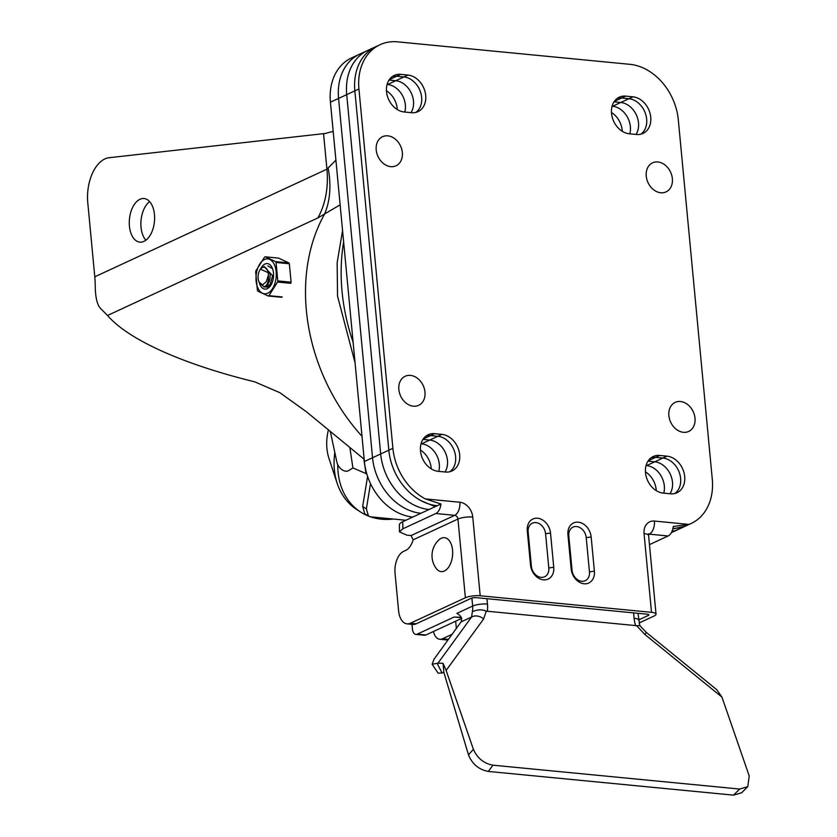 <?xml version="1.0" encoding="UTF-8"?>
<svg xmlns="http://www.w3.org/2000/svg" width="837" height="837" viewBox="0 0 837 837"><rect width="100%" height="100%" fill="white"/><g stroke="black" fill="none" stroke-linecap="round" stroke-linejoin="round"><path stroke-width="1.26" d="M340.125 204.814L317.914 217.923L107.513 315.476C129.976 341.444 188.063 365.539 254.678 381.818L279.893 392.71L306.583 411.898L364.179 459.272M139.957 199.29A21.898 12.565 -84.5 0 0 129.264 222.663A21.898 12.565 -84.5 0 0 139.842 242.134A21.898 12.565 -84.5 0 0 143.933 241.38A21.898 12.565 -84.5 0 0 154.625 218.007A21.898 12.565 -84.5 0 0 144.058 198.536A21.898 12.565 -84.5 0 0 139.957 199.29M149.624 201.591A21.898 12.565 -84.5 0 0 141.055 220.246A21.898 12.565 -84.5 0 0 145.889 240.209M333.189 131.482A21.364 5.587 174.6 0 0 325.896 133.397L109.092 157.722A35.614 20.423 -84.5 0 0 87.77 202.596L94.79 276.806A89.025 69.115 65.1 0 1 95.219 284.695C95.272 296.811 97.04 304.72 100.513 308.434L107.513 315.476M335.899 160.16L326.922 169.179L94.79 276.806M328.114 167.944A89.025 60.222 -121.1 0 1 324.264 214.659A174.494 135.468 -114.9 0 0 362.013 436.318M421.042 443.777L421.566 443.83A19.586 15.202 -114.9 0 1 438.755 471.377A19.586 15.202 65.1 0 0 421.566 443.83L421.042 443.777M420.415 450.065A19.586 15.202 -114.9 0 1 431.233 468.866M407.964 75.058L400.703 74.357A19.586 15.202 65.1 0 0 394.248 75.414A19.586 15.202 65.1 0 0 387.259 95.669A19.586 15.202 65.1 0 0 404.261 112.001L411.522 112.702A19.586 15.202 65.1 0 0 417.977 111.656A19.586 15.202 65.1 0 0 424.966 91.4A19.586 15.202 65.1 0 0 407.964 75.058L403.894 76.952A19.586 15.202 65.1 0 1 420.477 91.913A19.586 15.202 65.1 0 1 415.853 112.399A19.586 15.202 65.1 0 0 420.477 91.913A19.586 15.202 65.1 0 0 403.894 76.952L395.744 80.729A19.586 15.202 -114.9 0 1 411.187 92.876A19.586 15.202 -114.9 0 1 411.019 112.66A19.586 15.202 65.1 0 0 411.187 92.876A19.586 15.202 65.1 0 0 395.744 80.729L388.996 80.07L395.744 80.729L387.604 84.506A19.586 15.202 -114.9 0 1 404.784 112.053A19.586 15.202 65.1 0 0 387.604 84.506L386.987 84.788M397.272 109.542A19.586 15.202 65.1 0 0 386.443 90.741M632.981 96.83A19.586 15.202 -114.9 0 1 649.993 113.173A19.586 15.202 -114.9 0 1 643.004 133.418A19.586 15.202 -114.9 0 1 636.538 134.475L629.288 133.774A19.586 15.202 -114.9 0 1 612.276 117.431A19.586 15.202 -114.9 0 1 619.265 97.186A19.586 15.202 -114.9 0 1 625.731 96.129L632.981 96.83L628.911 98.714L621.65 98.013L628.911 98.714A19.586 15.202 -114.9 0 1 645.494 113.675A19.586 15.202 -114.9 0 1 640.88 134.171A19.586 15.202 65.1 0 0 645.494 113.675A19.586 15.202 65.1 0 0 628.911 98.714L620.772 102.491A19.586 15.202 65.1 0 1 636.214 114.648A19.586 15.202 65.1 0 1 636.036 134.422A19.586 15.202 65.1 0 0 636.214 114.648A19.586 15.202 65.1 0 0 620.772 102.491L612.621 106.268A19.586 15.202 -114.9 0 1 629.811 133.826A19.586 15.202 65.1 0 0 612.621 106.268L612.014 106.561M611.47 112.514A19.586 15.202 -114.9 0 1 622.289 131.304M656.26 490.628A19.586 15.202 65.1 0 0 645.432 471.838M663.772 493.15A19.586 15.202 65.1 0 0 646.593 465.592L646.059 465.539L646.593 465.592A19.586 15.202 -114.9 0 1 663.772 493.15M412.798 517.057A53.411 41.473 -114.9 0 1 364.388 461.511L372.538 457.734A53.411 41.473 65.1 0 0 420.938 513.28A53.411 41.473 -114.9 0 1 372.538 457.734L338.567 98.41A53.411 41.473 -114.9 0 1 359.648 54.164A53.411 41.473 65.1 0 0 338.567 98.41L372.538 457.734L380.678 453.957A53.411 41.473 65.1 0 0 429.088 509.503L412.798 517.057M330.427 102.187A53.411 41.473 -114.9 0 1 351.509 57.941L367.799 50.387A53.411 41.473 65.1 0 0 346.717 94.633A53.411 41.473 -114.9 0 1 367.799 50.387L375.939 46.61A53.411 41.473 65.1 0 0 354.857 90.856L388.828 450.18A53.411 41.473 65.1 0 0 437.228 505.726L429.088 509.503A53.411 41.473 -114.9 0 1 380.678 453.957L346.717 94.633L380.678 453.957L388.828 450.18L354.857 90.856A53.411 41.473 -114.9 0 1 375.939 46.61L380.008 44.717A53.411 41.473 65.1 0 0 358.927 88.973L330.427 102.187L364.388 461.511M441.926 434.382A19.586 15.202 -114.9 0 1 458.938 450.724A19.586 15.202 -114.9 0 1 451.949 470.98A19.586 15.202 -114.9 0 1 445.483 472.026L438.232 471.325A19.586 15.202 -114.9 0 1 421.22 454.983A19.586 15.202 -114.9 0 1 428.209 434.738A19.586 15.202 -114.9 0 1 434.675 433.681L441.926 434.382L437.856 436.276L430.595 435.575L437.856 436.276A19.586 15.202 -114.9 0 1 454.439 451.237A19.586 15.202 -114.9 0 1 449.825 471.723A19.586 15.202 65.1 0 0 454.439 451.237A19.586 15.202 65.1 0 0 437.856 436.276L429.716 440.053A19.586 15.202 65.1 0 1 445.158 452.2A19.586 15.202 65.1 0 1 444.981 471.984A19.586 15.202 65.1 0 0 445.158 452.2A19.586 15.202 65.1 0 0 429.716 440.053L422.957 439.394L429.716 440.053L420.959 444.112M620.772 102.491L614.013 101.842L620.772 102.491M647.984 461.166L654.733 461.815A19.586 15.202 -114.9 0 1 670.175 473.972A19.586 15.202 -114.9 0 1 670.008 493.746A19.586 15.202 65.1 0 0 670.175 473.972A19.586 15.202 65.1 0 0 654.733 461.815L647.984 461.166M671.975 531.422A53.411 41.473 65.1 0 0 678.985 529.099A53.411 41.473 -114.9 0 1 671.975 531.422M434.675 433.681L430.595 435.575A19.586 15.202 65.1 0 0 426.263 435.878A19.586 15.202 -114.9 0 1 430.595 435.575L423.229 438.986M666.953 456.155L659.692 455.454A19.586 15.202 65.1 0 0 653.237 456.5A19.586 15.202 65.1 0 0 646.248 476.755A19.586 15.202 65.1 0 0 663.249 493.098L670.51 493.799A19.586 15.202 65.1 0 0 676.966 492.742A19.586 15.202 65.1 0 0 683.955 472.497A19.586 15.202 65.1 0 0 666.953 456.155L662.883 458.038A19.586 15.202 65.1 0 1 679.466 472.999A19.586 15.202 65.1 0 1 674.842 493.495A19.586 15.202 65.1 0 0 679.466 472.999A19.586 15.202 65.1 0 0 662.883 458.038L655.622 457.337A19.586 15.202 65.1 0 0 651.291 457.64A19.586 15.202 65.1 0 1 655.622 457.337L648.256 460.758M625.731 96.129L621.65 98.013A19.586 15.202 65.1 0 0 617.319 98.316A19.586 15.202 -114.9 0 1 621.65 98.013L614.285 101.434M672.927 528.367A53.411 41.473 65.1 0 0 687.125 525.322A53.411 41.473 -114.9 0 1 684.823 526.285L672.802 528.921M400.703 74.357L396.633 76.251L403.894 76.952L396.633 76.251A19.586 15.202 65.1 0 0 392.302 76.554A19.586 15.202 65.1 0 1 396.633 76.251L389.268 79.661M638.61 619.935L648.298 615.446A3.557 0.931 -5.4 0 0 648.947 614.829A3.557 0.931 -5.4 0 0 647.43 614.222L476.127 597.649A3.557 0.931 -5.4 0 0 471.189 598.309L416.209 623.806A17.807 10.211 95.5 0 1 412.882 624.412L407.075 623.858A17.807 10.211 -84.5 0 1 398.6 610.853L395.043 573.209A17.807 10.211 -84.5 0 1 403.612 551.374L405.642 550.432A17.807 10.211 95.5 0 0 413.143 539.813L457.944 519.045A10.682 2.793 -5.4 0 1 472.759 517.057A14.239 11.059 65.1 0 0 459.848 502.242L425.342 498.904A53.411 41.473 65.1 0 1 392.898 448.287L358.927 88.973M407.075 623.858A17.807 10.211 -84.5 0 0 410.402 623.241L465.382 597.754L457.944 519.045A3.557 2.762 65.1 0 0 454.711 515.341A10.682 6.131 -84.5 0 0 459.848 502.242M545.567 533.713L548.81 567.936A10.682 8.297 -114.9 0 1 541.068 577.363A10.682 8.297 -114.9 0 1 531.38 566.251L528.147 532.029A10.682 8.297 -114.9 0 1 535.889 522.602A10.682 8.297 -114.9 0 1 545.567 533.713L550.516 533.054L553.749 567.277A14.239 11.059 -114.9 0 1 543.422 579.842A14.239 11.059 -114.9 0 1 530.522 565.027L527.279 530.804A14.239 11.059 -114.9 0 1 537.605 518.239A14.239 11.059 -114.9 0 1 550.516 533.054M586.224 537.647L589.457 571.87A10.682 8.297 -114.9 0 1 581.715 581.296A10.682 8.297 -114.9 0 1 572.037 570.185L568.804 535.962A10.682 8.297 -114.9 0 1 576.536 526.536A10.682 8.297 -114.9 0 1 586.224 537.647L591.163 536.988L594.396 571.2A14.239 11.059 -114.9 0 1 584.08 583.766A14.239 11.059 -114.9 0 1 571.169 568.961L567.936 534.738A14.239 11.059 -114.9 0 1 578.252 522.173A14.239 11.059 -114.9 0 1 591.163 536.988M645.976 465.874L662.883 458.038L655.622 457.337L659.692 455.454M649.46 544.636L668.125 535.983A10.682 6.131 95.5 0 0 673.23 526.473L688.893 524.401A53.411 41.473 65.1 0 0 691.205 523.439A53.411 41.473 65.1 0 0 712.287 479.193L678.315 119.869A53.411 41.473 65.1 0 0 629.916 64.323L397.627 41.85A53.411 41.473 65.1 0 0 380.008 44.717M668.125 535.983L649.25 534.163A10.682 6.131 -84.5 0 0 654.388 521.064A14.239 11.059 65.1 0 0 644.061 533.619A10.682 2.793 174.6 0 1 648.591 535.45L656.03 614.159A10.682 2.793 174.6 0 1 654.105 616.011L639.081 622.969M656.03 614.159A10.682 2.793 174.6 0 0 651.51 612.328L480.197 595.766A10.682 2.793 174.6 0 0 465.382 597.754M683.4 432.31A16.029 12.44 -114.9 0 1 668.878 415.654A16.029 12.44 -114.9 0 1 680.491 401.509A16.029 12.44 -114.9 0 1 695.003 418.176A16.029 12.44 -114.9 0 1 683.4 432.31A16.029 12.44 -114.9 0 1 668.878 415.654A16.029 12.44 -114.9 0 1 680.491 401.509A16.029 12.44 -114.9 0 1 695.003 418.176A16.029 12.44 -114.9 0 1 683.4 432.31M660.749 192.761A16.029 12.44 -114.9 0 1 646.237 176.105A16.029 12.44 -114.9 0 1 657.84 161.97A16.029 12.44 -114.9 0 1 672.362 178.626A16.029 12.44 -114.9 0 1 660.749 192.761A16.029 12.44 -114.9 0 1 646.237 176.105A16.029 12.44 -114.9 0 1 657.84 161.97A16.029 12.44 -114.9 0 1 672.362 178.626A16.029 12.44 -114.9 0 1 660.749 192.761M390.733 166.647A16.029 12.44 -114.9 0 1 376.211 149.98A16.029 12.44 -114.9 0 1 387.813 135.845A16.029 12.44 -114.9 0 1 402.335 152.512A16.029 12.44 -114.9 0 1 390.733 166.647A16.029 12.44 -114.9 0 1 376.211 149.98A16.029 12.44 -114.9 0 1 387.813 135.845A16.029 12.44 -114.9 0 1 402.335 152.512A16.029 12.44 -114.9 0 1 390.733 166.647M413.373 406.196A16.029 12.44 -114.9 0 1 398.851 389.529A16.029 12.44 -114.9 0 1 410.465 375.394A16.029 12.44 -114.9 0 1 424.976 392.051A16.029 12.44 -114.9 0 1 413.373 406.196A16.029 12.44 -114.9 0 1 398.851 389.529A16.029 12.44 -114.9 0 1 410.465 375.394A16.029 12.44 -114.9 0 1 424.976 392.051A16.029 12.44 -114.9 0 1 413.373 406.196M411.103 535.565L454.711 515.341L435.836 513.51L402.848 528.806L399.458 531.851L406.751 535.136L411.103 535.565L413.143 539.813M435.836 513.51A10.682 6.131 -84.5 0 0 440.953 504L402.618 521.775A17.807 4.656 -5.4 0 0 399.406 524.851L399.458 531.851M440.953 504L425.342 498.904M435.198 506.667L421.273 500.788A53.411 41.473 -114.9 0 1 388.828 450.18L392.898 448.287M433.43 631.506A14.239 8.171 -84.5 0 0 439.791 639.269A14.239 8.171 -84.5 0 0 442.459 638.777L452.21 634.258M637.982 613.312L639.813 625.563L636.601 625.678L644.929 634.509L646.269 632.385L639.761 625.48M636.601 625.678L486.255 611.136C482.028 609.242 477.393 609.451 472.35 611.742L471.587 617.015L437.95 663.186L443.045 663.312L443.84 672.31L468.479 754.859L473.397 749.314C477.289 758.176 483.807 763.459 492.962 765.185L488.285 771.432C478.806 769.611 472.204 764.087 468.479 754.859M412.003 624.329L412.463 629.204A7.125 4.08 -84.5 0 0 415.843 634.404A7.125 4.08 -84.5 0 0 417.182 634.164L454.146 617.026L461.48 617.727M461.7 618.397L425.887 635.001A7.125 4.08 95.5 0 1 424.558 635.252L415.843 634.404M437.228 663.511L442.051 673.011L438.138 673.157L432.101 664.254L437.95 663.186M486.255 611.136L483.66 618.909A10.682 8.192 -143.9 0 0 471.587 617.015L461.093 621.881L434.016 659.221L432.101 664.254M442.051 673.011L443.84 672.31M483.66 618.909L446.121 670.437L443.045 663.312M461.093 621.881C462.432 618.438 461.02 615.603 456.866 613.385L472.654 606.072A17.807 13.821 -114.9 0 1 472.35 611.742M461.292 617.35L454.146 617.026M646.269 632.385L716.765 689.698L721.954 697.116L749.23 775.993L747.776 786.654L741.603 792.796L733.526 795.15L488.285 771.432M492.962 765.185L739.667 789.05L747.776 786.654M446.121 670.437L473.397 749.314M330.437 431.965L336.872 462.087A8.904 5.869 -125.6 0 0 341.81 469.557A8.904 5.869 -125.6 0 0 348.684 470.603L352.921 467.967L366.815 473.909M405.903 520.248L370.121 516.785L364.817 513.866L362.672 506.479L367.589 476.347M370.509 483.566L366.376 508.865L362.672 506.479M368.531 516.241L366.376 508.865M370.54 516.827A72.997 57.366 122.7 0 0 381.599 519.202A72.997 57.366 122.7 0 0 393.348 519.034M337.782 464.702A72.997 57.366 122.7 0 0 360.684 512.077A72.997 57.366 122.7 0 0 367.861 515.812M360.684 512.077L356.98 509.691A72.997 57.366 -57.3 0 1 337.206 483.409A72.997 57.366 -57.3 0 1 334.821 452.514M328.345 430.187A53.411 41.976 122.7 0 0 328.993 458.509L337.206 483.409M444.363 571.012A17.043 9.772 95.5 0 1 436.161 568.386A21.542 21.542 0 0 1 438.923 539.855A17.043 9.772 95.5 0 1 441.266 538.254A17.043 9.772 95.5 0 1 452.555 550.118A17.043 9.772 95.5 0 1 444.363 571.012M262.504 284.936L266.344 281.65L268.384 275.153A8.904 5.106 -84.5 0 0 268.321 273.709A8.904 5.106 -84.5 0 0 260.286 269.399A8.904 5.106 -84.5 0 0 258.141 278.428A8.904 5.106 -84.5 0 0 259.062 282.048A8.904 5.106 -84.5 0 0 262.504 284.936L259.104 282.142M260.443 269.179L270.079 273.469C270.466 280.677 268.562 285.135 264.356 286.84L260.15 283.795M264.011 266.448L272.6 275.729L270.11 284.685L264.827 286.735M264.073 286.871C267.38 285.501 268.813 281.598 268.384 275.153M268.918 295.681A20.224 11.603 95.5 0 1 268.583 295.848A20.224 11.603 95.5 0 1 268.238 295.995L257.869 291.182A20.224 11.603 -84.5 0 1 257.43 290.355L255.693 271.91A20.224 11.603 -84.5 0 1 255.934 270.769L264.565 257.137A20.224 11.603 -84.5 0 1 264.91 256.969A20.224 11.603 -84.5 0 1 265.245 256.823L275.624 261.636A20.224 11.603 95.5 0 1 276.053 262.462L277.8 280.908A20.224 11.603 95.5 0 1 277.549 282.048L268.918 295.681L282.215 296.968M267.725 293.191A17.525 10.054 95.5 0 1 256.112 280.991A17.525 10.054 95.5 0 1 264.544 259.512A17.525 10.054 95.5 0 1 276.158 271.701A17.525 10.054 95.5 0 1 267.725 293.191M260.579 268.98A12.817 7.355 95.5 0 1 272.14 267.735A12.817 7.355 95.5 0 1 273.469 272.956A12.817 7.355 95.5 0 1 270.372 285.961A12.817 7.355 95.5 0 1 259.261 282.487M267.85 265.894L272.538 268.698M264.963 286.798L268.98 287.175L263.822 286.871M271.083 284.862L268.51 286.327M265.245 256.823L278.543 258.11L288.922 262.923A20.224 11.603 95.5 0 1 289.351 263.749L291.098 282.195A20.224 11.603 95.5 0 1 290.847 283.335L277.549 282.048M275.624 261.636L288.922 262.923M276.053 262.462L289.351 263.749M277.8 280.908L291.098 282.195M268.238 295.995L281.535 297.281M323.553 133.606L326.922 169.179A89.025 69.115 -114.9 0 1 317.914 217.923M343.63 241.872A180.196 139.894 65.1 0 0 353.12 342.323M416.209 623.806L410.402 623.241M527.279 530.804L528.147 532.029M553.749 567.277L548.81 567.936M530.522 565.027L531.38 566.251M567.936 534.738L568.804 535.962M594.396 571.2L589.457 571.87M571.169 568.961L572.037 570.185M648.591 534.456L649.25 534.163A3.557 2.762 65.1 0 0 648.644 534.173M688.893 524.401L654.388 521.064M648.298 615.446L648.194 614.348M644.061 533.619L651.51 612.328M480.197 595.766L472.759 517.057M402.848 528.806A35.614 20.423 -84.5 0 0 402.618 521.775M448.486 639.363L442.459 638.777M456.364 628.556L455.673 621.19M638.631 620.091A10.682 2.793 174.6 0 0 634.101 618.261A28.489 22.118 65.1 0 0 635.67 625.752M417.182 634.164L425.887 635.001M471.901 598.057L472.654 606.072A10.682 2.793 174.6 0 1 487.469 604.084A28.489 22.118 -114.9 0 1 487.312 611.397M486.967 598.696L487.469 604.084M633.588 612.883L634.101 618.261M721.954 697.116L644.929 634.509M739.667 789.05L733.526 795.15M363.833 459.011L366.051 473.836M349.971 448.266L352.921 467.967M355.055 362.766L337.531 296.12L337.154 262.619L342.563 230.604M691.205 523.439L671.379 532.625M648.591 535.45L648.759 533.807L648.079 534.351M447.983 640.064L439.791 639.269"/></g></svg>
